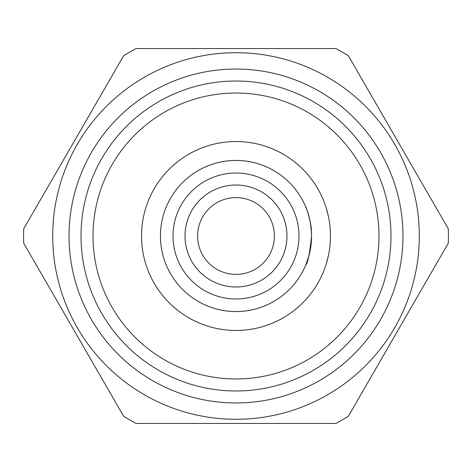 <?xml version="1.0" encoding="UTF-8"?>
<svg xmlns="http://www.w3.org/2000/svg" width="472" height="472" viewBox="0 0 472 472"><rect width="100%" height="100%" fill="white"/><g stroke="black" fill="none" stroke-linecap="round" stroke-linejoin="round"><path stroke-width="0.71" d="M311.567 235.292L311.361 230.348C311.78 224.79 305.797 205.226 305.838 207.137L306.729 209.385C307.101 210.825 310.954 218.223 311.573 236C309.726 253.552 307.815 263.169 305.838 264.863L308.818 256.207M328.229 256.414L325.945 264.863M325.945 207.137L328.229 215.58M160.427 236A75.573 75.573 0 0 0 273.784 301.443A75.573 75.573 0 0 0 273.784 170.557A75.573 75.573 0 0 0 160.427 236M141.535 236A94.465 94.465 0 0 0 283.229 317.809A94.465 94.465 0 0 0 283.229 154.191A94.465 94.465 0 0 0 141.535 236M185.012 236A50.988 50.988 0 0 0 261.494 280.156A50.988 50.988 0 0 0 261.494 191.844A50.988 50.988 0 0 0 185.012 236M173.017 236A62.982 62.982 0 0 1 267.494 181.454A62.982 62.982 0 0 1 267.494 290.546A62.982 62.982 0 0 1 173.017 236M197.609 236A38.391 38.391 0 0 0 255.193 269.247A38.391 38.391 0 0 0 255.193 202.753A38.391 38.391 0 0 0 197.609 236M81.025 236A154.975 154.975 0 0 1 313.491 101.787A154.975 154.975 0 0 1 313.491 370.213A154.975 154.975 0 0 1 81.025 236M93.019 236A142.981 142.981 0 0 0 307.49 359.823A142.981 142.981 0 0 0 307.49 112.177A142.981 142.981 0 0 0 93.019 236M69.03 236A166.97 166.97 0 0 0 319.485 380.603A166.97 166.97 0 0 0 319.485 91.397A166.97 166.97 0 0 0 69.03 236M419.307 236A183.307 183.307 0 0 1 144.349 394.745A183.307 183.307 0 0 1 144.349 77.255A183.307 183.307 0 0 1 419.307 236M335.881 423.449A212.4 212.4 0 0 0 348.395 416.227L448.276 243.222A212.4 212.4 0 0 0 448.276 228.778L348.395 55.773A212.4 212.4 0 0 0 335.881 48.551L136.119 48.551A212.4 212.4 0 0 0 123.605 55.773L23.724 228.778A212.4 212.4 0 0 0 23.724 243.222L123.605 416.227A212.4 212.4 0 0 0 136.119 423.449L335.881 423.449"/></g></svg>
